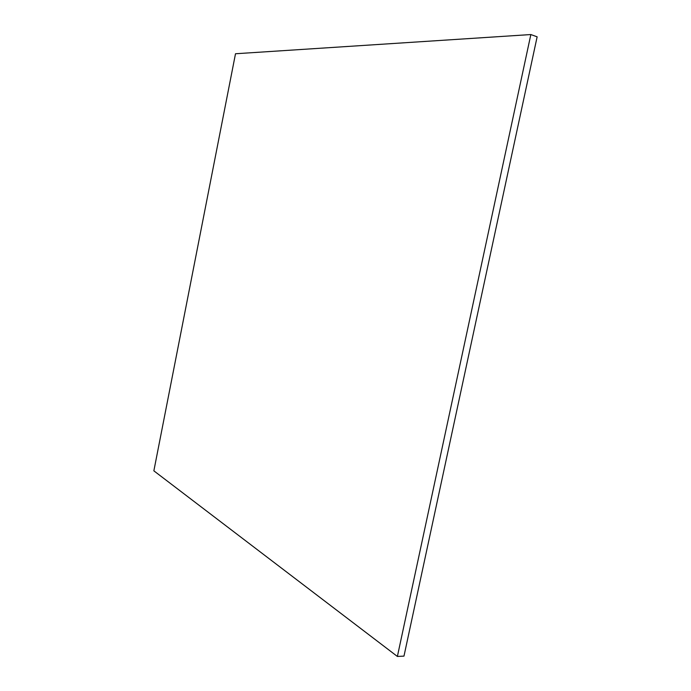 <?xml version="1.0" encoding="UTF-8"?>
<svg xmlns="http://www.w3.org/2000/svg" width="691" height="691" viewBox="0 0 691 691"><rect width="100%" height="100%" fill="white"/><g stroke="black" fill="none" stroke-linecap="round" stroke-linejoin="round"><path stroke-width="1.04" d="M530.843 34.55L397.385 656.45L153.86 470.839L235.501 53.751L530.843 34.55L537.14 36.822L403.976 656.113L397.385 656.45"/></g></svg>
